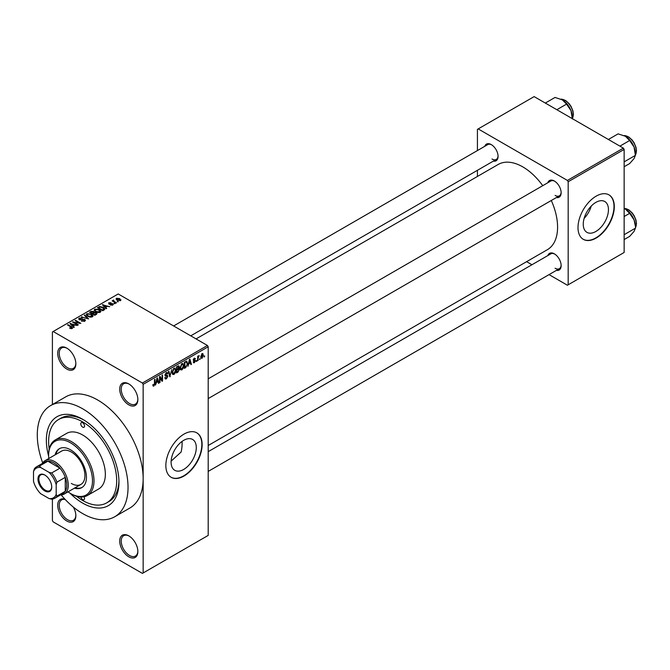 <?xml version="1.0" encoding="UTF-8"?>
<svg xmlns="http://www.w3.org/2000/svg" width="670" height="670" viewBox="0 0 670 670"><rect width="100%" height="100%" fill="white"/><g stroke="black" fill="none" stroke-linecap="round" stroke-linejoin="round"><path stroke-width="1" d="M128.791 404.856A12.831 7.412 60 0 1 119.712 389.136A12.831 7.412 60 0 1 128.791 383.902L128.791 383.902A12.831 7.412 60 0 1 137.861 399.622A12.831 7.412 60 0 1 128.791 404.856M129.176 384.136A11.767 6.792 -120 0 0 123.665 383.751A11.767 6.792 -120 0 0 121.856 393.181A11.767 6.792 -120 0 0 129.544 403.549A11.767 6.792 -120 0 0 135.424 404.127A11.767 6.792 -120 0 0 137.852 399.169M128.791 556.803A12.831 7.412 60 0 1 119.712 541.084A12.831 7.412 60 0 1 128.791 535.849L128.791 535.849A12.831 7.412 60 0 1 137.861 551.561A12.831 7.412 60 0 1 128.791 556.803M129.176 536.075A11.767 6.792 -120 0 0 123.665 535.698A11.767 6.792 -120 0 0 121.856 545.129A11.767 6.792 -120 0 0 129.544 555.497A11.767 6.792 -120 0 0 135.424 556.075A11.767 6.792 -120 0 0 137.852 551.117M73.348 507.09A12.831 7.412 60 0 1 75.852 515.758A12.831 7.412 60 0 1 66.774 521A12.831 7.412 60 0 1 57.746 506.369A12.831 7.412 60 0 1 64.957 499.209M65.266 499.535A11.767 6.792 -120 0 0 61.648 499.895A11.767 6.792 -120 0 0 59.848 509.326A11.767 6.792 -120 0 0 67.528 519.694A11.767 6.792 -120 0 0 73.415 520.272A11.767 6.792 -120 0 0 75.844 515.314M66.774 369.053A12.831 7.412 60 0 1 57.704 353.333A12.831 7.412 60 0 1 66.774 348.099L66.774 348.099A12.831 7.412 60 0 1 75.852 363.818A12.831 7.412 60 0 1 66.774 369.053M67.159 348.333A11.767 6.792 -120 0 0 61.648 347.948A11.767 6.792 -120 0 0 59.848 357.378A11.767 6.792 -120 0 0 67.528 367.746A11.767 6.792 -120 0 0 73.415 368.324A11.767 6.792 -120 0 0 75.844 363.366M183.689 469.444A17.822 10.284 120 0 0 195.33 453.741A17.822 10.284 120 0 0 192.6 439.461A17.822 10.284 120 0 0 183.689 440.349A17.822 10.284 120 0 0 172.056 456.052A17.822 10.284 120 0 0 174.786 470.323A17.822 10.284 120 0 0 183.689 469.444M171.126 461.136L181.093 452.057A48.131 27.788 -120 0 0 182.089 441.388M183.999 476.027A25.669 14.824 120 0 0 200.766 453.406A25.669 14.824 120 0 0 196.829 432.845A25.669 14.824 120 0 0 183.999 434.11A25.669 14.824 120 0 0 167.224 456.731A25.669 14.824 120 0 0 171.16 477.3A25.669 14.824 120 0 0 183.999 476.027M171.009 477.207A25.669 14.824 120 0 0 183.689 475.851A25.669 14.824 120 0 0 200.422 453.372A25.669 14.824 120 0 0 196.679 432.753M547.851 182.726A9.623 5.561 60 0 1 554.333 181.001L554.333 181.001A9.623 5.561 60 0 1 561.142 192.792A9.623 5.561 60 0 1 556.41 197.541M554.726 181.243A8.559 4.941 -120 0 0 550.815 181.017L208.194 378.826M484.779 146.311A9.623 5.561 60 0 1 491.261 144.586L491.261 144.586A9.623 5.561 60 0 1 498.07 156.378A9.623 5.561 60 0 1 493.338 161.127M491.654 144.829A8.559 4.941 -120 0 0 487.743 144.603L173.622 325.955M547.851 255.555A9.623 5.561 60 0 1 554.333 253.829L554.333 253.829A9.623 5.561 60 0 1 561.142 265.622A9.623 5.561 60 0 1 556.41 270.378M554.726 254.072A8.559 4.941 -120 0 0 550.815 253.846L208.194 451.655M48.634 456.144A51.339 29.639 60 0 1 82.653 419.269A51.339 29.639 60 0 1 118.959 482.14A51.339 29.639 60 0 1 82.653 503.103A51.339 29.639 60 0 1 70.007 493.17M83.809 419.956A48.131 27.788 -120 0 0 60.861 418.197L58.591 419.504A48.131 27.788 -120 0 0 49.203 449.084M61.154 494.904A64.169 37.051 -120 0 0 82.653 513.58A64.169 37.051 -120 0 0 114.737 516.754A64.169 37.051 -120 0 0 124.578 465.332A64.169 37.051 -120 0 0 82.653 408.784A64.169 37.051 -120 0 0 50.568 405.61A64.169 37.051 -120 0 0 42.704 462.945M114.737 516.754L129.863 508.028A64.169 37.051 -120 0 0 143.154 478.648A64.169 37.051 -120 0 0 97.778 400.057A64.169 37.051 -120 0 0 65.694 396.875L50.568 405.61M208.194 445.508L547.398 249.675A49.195 28.408 -120 0 0 551.301 200.498M542.742 185.674A49.195 28.408 -120 0 0 522.801 166.897A49.195 28.408 -120 0 0 498.204 164.46L196.059 338.903M595.856 231.485A17.822 10.284 120 0 0 607.489 215.782A17.822 10.284 120 0 0 604.759 201.502A17.822 10.284 120 0 0 595.856 202.39A17.822 10.284 120 0 0 584.215 218.093A17.822 10.284 120 0 0 586.945 232.364A17.822 10.284 120 0 0 595.856 231.485M584.123 218.387A17.822 10.284 120 0 0 591.242 206.059M596.158 238.068A25.669 14.824 120 0 0 612.924 215.455A25.669 14.824 120 0 0 608.988 194.886A25.669 14.824 120 0 0 596.158 196.151A25.669 14.824 120 0 0 579.382 218.772A25.669 14.824 120 0 0 583.319 239.341A25.669 14.824 120 0 0 596.158 238.068M583.168 239.249A25.669 14.824 120 0 0 595.856 237.892A25.669 14.824 120 0 0 612.581 215.413A25.669 14.824 120 0 0 608.837 194.794M200.079 358.458L199.601 359.606L200.079 358.458M198.161 358.14L198.161 360.443L197.675 360.72L197.675 356.272L198.161 355.996L198.161 356.708L199.191 355.561L198.161 358.14L197.675 357.855M196.779 360.359L196.302 361.515L196.779 360.359M193.22 362.026L194.384 362.704L193.211 361.951L194.417 362.043L194.936 360.653L193.278 359.999L194.359 358.107L195.472 358.735L194.375 358.735L193.756 359.631L195.548 360.594L194.384 362.704L193.596 362.813M193.689 361.591L194.417 362.043M193.555 360.695L193.278 359.999L194.468 360.678M194.359 358.107L195.472 358.735L194.375 358.098M194.995 359.095L193.906 358.458M193.362 359.405L193.915 359.916M194.459 359.849L195.548 360.594L194.308 359.874M188.831 363.994L187.91 366.356L189.376 359.396L189.886 359.103L191.419 364.329L190.917 364.622L190.498 363.04L188.454 363.776M181.863 369.932L180.481 369.765L180.004 367.947L181.863 363.651L182.969 363.559L183.722 365.728L183.245 368.199L181.863 369.932L180.104 368.91M173.957 374.497L172.575 374.329L172.098 372.512L173.957 368.215L175.063 368.123L175.816 370.292L175.339 372.763L173.957 374.497L172.19 373.475M152.911 385.51L153.891 386.079L153.137 386.079L152.852 384.773L153.33 384.413L153.916 385.351L154.435 384.588L154.502 379.53L154.979 379.253L154.979 383.408L153.891 386.079L153.137 386.079M152.852 384.965L153.916 385.351M142.4 383.031L207.44 345.477L208.194 346.784L208.194 535.414L143.154 572.959L143.154 384.337L142.4 383.031L53.164 331.508L52.402 331.943L52.402 404.554M208.194 346.784L143.154 384.337M156.386 382.738L155.465 385.091L156.931 378.131L157.433 377.838L158.966 383.064L158.463 383.357L158.053 381.774L156.01 382.511M160.004 377.578L160.004 382.47L159.519 382.746L159.519 376.632L160.03 376.339L162.065 380.066L162.065 375.166L162.542 374.89L162.542 381.004L162.031 381.297L159.519 377.302M167.425 376.498L165.339 376.038L164.954 375.099L166.319 372.629L167.324 372.495L167.768 373.617L167.291 373.977L166.336 373.332L165.582 375.376L167.173 375.183L167.91 376.213L166.411 378.852L165.314 378.994L164.812 377.704L165.297 377.352L166.453 378.115L167.425 376.498L166.202 375.376M164.812 377.729L166.453 378.115M167.291 373.977L165.8 373.031M164.954 375.007L166.344 375.342M171.78 369.555L169.795 376.816L168.371 371.523L168.874 371.239L170.004 375.979L171.78 369.555M178.471 368.132L179.46 369.446L177.994 372.084L176.503 372.947L176.503 366.833L178.923 365.795L179.074 368.383M186.52 361.163L187.642 363.425L185.816 367.562L184.409 368.383L184.409 362.269L186.955 361.239M200.833 357.504L202.114 358.241L200.774 356.708L202.114 353.634L203.454 355.117L202.114 358.241L201.302 358.316M202.114 353.634L202.935 353.559M204.618 355.837L204.141 356.984L204.618 355.837M52.402 499.1L52.402 520.565L53.164 521.871L142.4 573.394L143.154 572.959M118.406 301.693L117.166 301.534L118.406 301.693M115.106 303.602L113.867 303.443L115.106 303.602M106.739 308.426L106.237 308.719L102.41 304.817L109.746 306.701L107.242 306.316L105.575 307.279L106.739 308.426M100.827 311.692L100.827 310.989L100.257 312.253L98.046 312.572L95.751 311.801L94.185 310.026L94.83 309.113L99.403 309.615L100.894 311.357M92.921 316.257L92.921 315.553L92.351 316.818L90.14 317.136L87.845 316.366L86.279 314.59L86.924 313.677L91.497 314.18L92.988 315.922M84.797 321.181L81.422 321.064L84.227 320.796L84.294 319.707L79.362 319.724L78.683 318.861L79.286 318.091L82.309 318.166L79.914 318.443L79.864 319.456L84.763 319.423L85.467 320.335L84.797 321.181M84.227 321.433L84.294 319.707M79.914 318.443L79.864 319.942M74.295 327.169L73.784 327.454L69.956 323.551L77.293 325.436L74.789 325.05L73.13 326.014L74.295 327.169M207.44 345.477L118.205 293.954L53.164 331.508M71.154 328.627L69.596 328.049L71.69 328.032L71.807 327.504L67.528 324.958L68.013 324.682L71.606 326.751L72.285 328.401L71.154 328.627M71.69 328.618L71.807 327.504M72.712 327.848L72.285 328.401M78.323 324.841L77.846 325.118L72.553 322.061L79.336 323.041L75.09 320.587L75.576 320.31L80.869 323.367L74.085 322.387L78.323 324.841M88.591 318.912L81.405 316.952L87.711 318.702L84.303 315.269L84.814 314.984L88.591 318.912M96.312 314.448L94.822 315.31L89.529 312.253L91.028 311.391L93.683 311.399L94.269 312.337L96.229 312.706L97.016 313.661L96.312 314.448M94.294 312.178L94.269 312.823M104.143 309.934L102.728 310.746L97.435 307.689L99.646 306.525L103.289 307.337L104.88 309.054L104.143 309.934M112.778 305.026L110.366 304.992L112.258 304.691L112.309 303.971L108.783 303.996L108.766 302.74L110.986 302.731L109.336 303.041L109.185 303.678L112.694 303.636L112.778 305.026L113.289 304.381M112.258 305.244L112.309 303.971M108.783 303.996L108.766 302.74L108.766 303.987M109.336 303.041L109.185 304.172M116.48 302.807L116.002 303.083L112.15 300.863L113.247 300.939L113.138 300.21L113.799 300.068L113.791 301.148L116.48 302.807M113.247 301.492L113.138 300.797M113.799 300.068L113.791 301.81M120.508 300.562L117.166 300.185L116.513 298.259L119.813 298.619L120.508 300.562L120.985 299.892M116.036 298.937L116.513 298.259L116.513 299.741M623.376 148.129L624.139 149.435L568.177 181.746L567.415 180.439L623.376 148.129L534.141 96.606L477.425 129.352L477.425 150.557M477.425 170.314L477.425 176.461M568.177 181.746L568.177 284.792L567.415 285.227L549.048 274.625M531.938 264.742L526.62 261.668M568.177 284.792L624.139 252.481L624.139 149.435M567.415 180.439L478.179 128.916M555.087 195.414A8.559 4.941 -120 0 0 559.366 195.833A8.559 4.941 -120 0 0 561.125 192.332M492.015 158.999A8.559 4.941 -120 0 0 496.294 159.418A8.559 4.941 -120 0 0 498.061 155.926M555.087 268.243A8.559 4.941 -120 0 0 559.366 268.662A8.559 4.941 -120 0 0 561.125 265.169M76.405 496.202A48.131 27.788 -120 0 0 82.653 500.482A48.131 27.788 -120 0 0 106.723 502.86L108.992 501.554A48.131 27.788 -120 0 0 118.942 480.8M70.007 328.267L70.007 327.731M68.013 325.235L68.013 324.682M70.467 324.071L70.467 323.267M73.13 326.784L73.13 326.014M71.581 324.414L72.67 325.561L74.01 324.791L70.802 323.71L71.581 325.21M72.67 326.315L72.67 325.561M70.802 324.414L70.802 323.71M74.01 325.503L74.01 324.791M73.063 322.354L73.063 321.759M79.336 323.459L79.336 323.041M75.576 320.871L75.576 320.31M74.085 322.948L74.085 322.387M81.832 321.265L81.832 320.746M79.286 319.674L79.286 318.091M82.779 319.623L82.779 319.121M84.763 321.198L84.763 319.423M81.899 317.111L81.899 316.659M84.814 315.788L84.814 314.984M86.924 315.721L86.924 313.677M91.497 314.774L91.497 314.18M91.731 317.069L91.003 314.448L87.544 314.037L87.058 314.724L88.34 316.089L91.731 316.466L92.2 315.779L92.2 316.893M88.34 316.617L88.34 316.089M91.028 312.103L91.028 311.391M93.666 312.161L93.683 311.399M96.229 314.498L96.229 312.706M90.634 312.337L92.217 313.25L93.574 312.404L93.289 311.726L91.472 311.852L90.634 312.89M92.217 313.803L92.217 313.25M93.574 313.175L93.289 311.726M92.829 313.602L94.688 314.674L96.137 313.761L95.751 312.991L93.783 313.058L92.829 314.163M94.688 315.235L94.688 314.674M96.137 314.548L95.751 312.991M95.71 314.8L95.71 314.088M94.83 311.156L94.83 309.113M99.403 310.21L99.403 309.615M99.637 312.505L98.909 309.883L95.45 309.473L94.964 310.16L96.246 311.525L99.637 311.902L100.106 311.215L100.106 312.329M96.246 312.053L96.246 311.525M99.646 307.136L99.646 306.525M103.289 307.924L103.289 307.337M98.54 307.773L102.594 310.109L103.9 308.468L100.182 306.944L98.54 307.773L98.54 308.326M102.594 310.671L102.594 310.109M104.093 309.959L103.9 308.468M103.456 310.327L103.456 309.607M102.912 305.336L102.912 304.532M105.575 308.049L105.575 307.279M104.026 305.679L105.123 306.827L106.463 306.056L103.247 304.967L104.026 306.475M105.123 307.58L105.123 306.827M103.247 305.679L103.247 304.967M106.463 306.768L106.463 306.056M110.776 305.151L110.776 304.674M109.654 304.255L109.654 303.77M112.694 305.068L112.694 303.636M114.352 303.719L114.352 303.167M112.635 301.14L112.635 300.587M114.486 302.212L114.486 301.659M117.652 301.818L117.652 301.257M119.813 299.214L119.813 298.619M119.964 300.771L119.369 298.921L117.057 298.585L116.789 299.951M117.057 298.585L117.652 299.909L120.232 299.842L120.232 300.696M117.652 300.436L117.652 299.909M158.287 382.671L158.966 383.064M157.433 381.414L158.053 381.774M156.998 379.89L156.546 381.925L157.886 381.155L157.215 378.6L156.998 379.89L156.604 379.664M159.519 382.193L160.004 382.47M161.035 379.471L162.065 380.066M161.554 380.434L162.542 381.004M164.828 377.939L166.411 378.852M166.194 372.713L167.768 373.617M164.996 374.589L165.431 374.84M166.386 375.334L167.91 376.213M169.627 376.172L170.272 376.54M169.493 375.686L170.004 375.979M175.305 369.999L175.816 370.292M175.13 369.287L173.965 368.935L172.584 372.244L173.957 373.776L175.331 370.552L175.13 369.287L173.438 368.626M172.115 371.976L172.584 372.244M172.156 373.282L173.957 373.776M177.986 365.971L179.317 366.741M177.918 368.55L179.46 369.446M176.503 366.993L176.981 369.095L178.388 368.224L178.84 367.118L177.818 366.071M176.503 368.818L176.981 369.095M178.84 367.118L176.981 367.269M176.981 369.807L176.981 371.951L178.505 370.996L178.974 369.723L176.503 369.53M176.503 371.674L176.981 371.951M177.316 368.902L178.974 369.723M183.212 365.435L183.722 365.728M183.036 364.723L181.871 364.371L180.49 367.679L181.863 369.212L183.237 365.988L183.036 364.723L181.344 364.061M180.021 367.411L180.49 367.679M180.062 368.718L181.863 369.212M185.196 367.21L185.816 367.562M187.131 363.132L187.642 363.425M184.886 362.704L184.886 367.386L186.964 365.301L187.156 363.693L186.428 361.934L184.409 362.428M184.409 367.11L184.886 367.386M185.121 361.859L185.741 362.21M185.699 361.515L186.662 362.001L185.766 361.482M190.732 363.936L191.419 364.329M189.878 362.679L190.498 363.04M189.442 361.155L188.999 363.19L190.339 362.42L189.669 359.865L189.442 361.155L189.057 360.929M193.295 359.706L194.936 360.653M196.302 360.954L196.779 361.239M197.675 360.167L198.161 360.443M197.675 356.432L198.161 356.708M198.437 355.921L199.049 356.272M197.675 356.85L198.245 357.177M199.601 359.053L200.079 359.329M202.926 354.807L203.454 355.117M201.863 353.81L202.608 354.237L201.251 356.432L202.122 357.596L202.968 355.435L201.645 354.011M200.791 356.164L201.251 356.432M200.791 357.16L202.122 357.596M204.141 356.432L204.618 356.708M80.844 497.006A2.672 1.541 -120 0 0 82.653 499.602A2.672 1.541 -120 0 0 83.993 499.736A2.672 1.541 -120 0 0 84.06 496.763M82.653 427.125A2.672 1.541 -120 0 0 83.993 427.259A2.672 1.541 -120 0 0 84.403 425.115A2.672 1.541 -120 0 0 82.653 422.762A2.672 1.541 -120 0 0 81.321 422.628A2.672 1.541 -120 0 0 80.911 424.772A2.672 1.541 -120 0 0 82.653 427.125M74.395 488.179A22.462 12.965 -120 0 0 81.79 487.618A22.462 12.965 -120 0 0 85.232 469.62A22.462 12.965 -120 0 0 70.559 449.83A22.462 12.965 -120 0 0 59.329 448.716A22.462 12.965 -120 0 0 55.149 454.838M75.157 487.743A22.462 12.965 -120 0 0 82.159 487.392M68.022 491.864A31.013 17.906 -120 0 0 70.559 493.497A31.013 17.906 -120 0 0 92.485 480.834A31.013 17.906 -120 0 0 70.559 442.845A31.013 17.906 -120 0 0 48.625 455.508A31.013 17.906 -120 0 0 48.776 458.515M71.313 493.932L70.559 493.497L71.313 493.932A32.085 18.526 60 0 0 87.351 495.515L98.699 488.966A32.085 18.526 -120 0 0 103.615 463.263A32.085 18.526 -120 0 0 82.653 434.989A32.085 18.526 -120 0 0 66.615 433.398L55.267 439.947A32.085 18.526 60 0 1 71.313 441.538A32.085 18.526 60 0 1 92.276 469.812A32.085 18.526 60 0 1 87.351 495.515M48.625 455.508L48.625 454.637A32.085 18.526 60 0 1 55.267 439.947M106.723 502.86A48.131 27.788 -120 0 0 114.101 464.302A48.131 27.788 -120 0 0 82.653 421.891A48.131 27.788 -120 0 0 58.591 419.504M42.419 463.422A19.254 11.114 60 0 1 45.049 460.667L61.69 451.061A19.254 11.114 60 0 1 71.313 452.016A19.254 11.114 60 0 1 83.892 468.975A19.254 11.114 60 0 1 80.936 484.402A19.254 11.114 60 0 1 71.313 483.447M59.714 448.515A22.462 12.965 -120 0 0 55.903 454.402M619.918 146.127L629.641 140.516L634.063 147.048A14.112 8.149 -120 0 1 635.403 153.581L635.403 155.365L634.063 158.572L629.641 163.564L624.139 166.738M624.139 161.872L635.403 155.365L634.063 147.048A14.112 8.149 -120 0 0 625.42 136.295L629.641 140.516M608.394 139.469L618.117 133.858L625.42 136.295M37.964 479.042A9.732 5.62 60 0 1 44.848 475.064A9.732 5.62 60 0 1 51.724 486.99A9.732 5.62 60 0 1 44.84 490.959A9.732 5.62 60 0 1 37.964 479.042M45.074 475.206A9.087 5.251 -120 0 0 40.753 474.879A9.087 5.251 -120 0 0 38.868 479.042A9.087 5.251 -120 0 0 42.838 488.187A9.087 5.251 -120 0 0 49.84 490.624A9.087 5.251 -120 0 0 51.724 486.721M45.049 460.667A19.254 11.114 60 0 1 59.881 465.826A19.254 11.114 60 0 1 68.29 485.197A19.254 11.114 60 0 1 64.303 494.008A19.254 11.114 60 0 1 60.602 494.912M56.188 494.427L56.942 496.11A18.182 10.494 60 0 1 54.689 498.321L63.014 493.522A18.182 10.494 -120 0 0 65.266 491.311A18.182 10.494 -120 0 0 66.774 485.197A18.182 10.494 -120 0 0 65.266 477.342A18.182 10.494 -120 0 0 59.965 468.171L47.871 461.186A18.182 10.494 -120 0 0 44.831 462.032L36.507 466.831A18.182 10.494 60 0 1 39.547 465.985L40.636 467.484A17.11 9.883 -120 0 0 33.5 471.605L33.5 481.328A17.11 9.883 -120 0 0 40.636 493.681L49.052 498.547A17.11 9.883 -120 0 0 56.188 494.427L56.188 484.703A17.11 9.883 -120 0 0 49.052 472.35L40.636 467.484M49.052 472.35L51.649 472.97L59.965 468.171A18.182 10.494 -120 0 0 47.871 461.186L39.547 465.985M56.942 496.11L65.266 491.311L65.266 477.342L56.942 482.14L56.188 484.703M33.5 471.605L34.254 469.042A18.182 10.494 60 0 1 36.507 466.831M54.689 498.321A18.182 10.494 60 0 1 51.649 499.167L49.052 498.547M51.649 472.97A18.182 10.494 60 0 1 56.942 482.14M624.139 239.567L629.641 236.393L634.063 231.401L635.403 228.194L624.139 234.701M634.063 219.877L635.403 226.41A14.112 8.149 -120 0 0 634.063 219.877A14.112 8.149 -120 0 0 625.42 209.124L629.641 213.345L634.063 219.877M624.139 216.519L629.641 213.345M624.139 208.47L625.42 209.124M556.845 109.713L566.569 104.101L570.991 110.634A14.112 8.149 -120 0 1 572.331 117.166L572.331 118.649M545.321 103.054L555.045 97.443L562.348 99.88A14.112 8.149 -120 0 1 570.991 110.634L572.331 118.95M562.348 99.88L566.569 104.101M71.606 327.337L71.606 326.751M81.665 319.942L81.665 319.439M93.113 313.443L93.113 312.722M98.783 307.622L98.783 306.91M110.424 304.18L110.424 303.577M154.502 383.131L154.979 383.408M164.962 375.309L166.227 376.038M169.259 374.806L169.811 375.125M177.374 371.724L177.994 372.084M177.198 366.431L177.818 366.783M635.403 154.979A11.767 6.792 -120 0 0 636.316 151.135A11.767 6.792 -120 0 0 624.055 135.6M635.403 227.808A11.767 6.792 -120 0 0 636.316 223.964A11.767 6.792 -120 0 0 624.139 208.429M572.331 118.565A11.767 6.792 -120 0 0 573.244 114.721A11.767 6.792 -120 0 0 560.983 99.185M71.908 327.722L71.908 328.568M84.696 320.227L84.696 321.24M79.479 318.962L79.479 319.783M87.058 314.724L87.058 315.83M96.22 313.535L96.22 314.506M94.964 310.16L94.964 311.265M112.568 304.314L112.568 305.135M109.001 303.426L109.001 304.105M113.64 300.872L113.64 301.718M166.998 373.232L166.152 372.738M165.616 375.401L164.954 375.016M174.795 368.868L173.815 368.307M178.722 369.061L177.877 368.575M182.701 364.304L181.721 363.743M193.915 362.118L193.395 361.817M194.811 358.668L194.124 358.266M635.403 155.072L636.5 150.876L635.997 147.299L634.088 142.769L632.137 139.988L628.669 136.915L623.971 135.566M208.194 398.583L559.366 195.833M559.366 268.662L208.194 471.412M496.294 159.418L190.741 335.838M64.303 494.008L80.936 484.402M624.139 208.378L628.669 209.744L632.137 212.817L634.088 215.598L635.997 220.128L636.5 223.705L635.403 227.901M572.331 118.657L573.428 114.461L572.925 110.885L571.016 106.354L569.065 103.574L565.597 100.5L560.899 99.152"/></g></svg>
